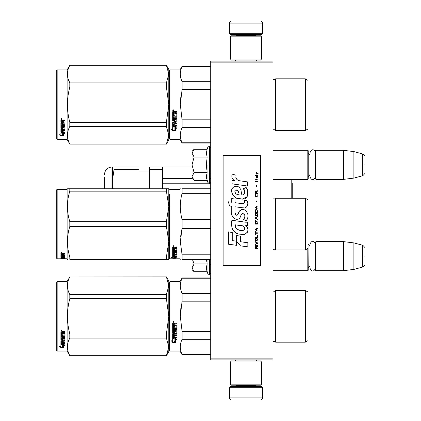 <?xml version="1.0" encoding="UTF-8"?>
<svg xmlns="http://www.w3.org/2000/svg" width="421" height="421" viewBox="0 0 421 421"><rect width="100%" height="100%" fill="white"/><g stroke="black" fill="none" stroke-linecap="round" stroke-linejoin="round"><path stroke-width="0.63" d="M272.961 61.098L272.961 62.134L210.705 62.134L210.705 61.098L272.961 61.098M272.961 358.866L210.705 358.866L210.705 359.902L272.961 359.902L272.961 62.134M210.705 358.866L210.705 62.134M272.961 270.677L307.819 270.677L307.819 248.458M307.819 270.677L308.235 270.261L308.025 241.833M315.913 270.677L315.497 270.261L315.497 242.038L315.913 241.628L343.51 241.628L343.51 270.677L315.913 270.677L315.913 241.628M353.882 242.901L362.723 245.269L362.723 267.035L353.882 269.403L353.882 242.901L343.51 241.628M364.26 256.152C364.26 244.696 364.26 244.696 364.26 256.152C364.26 267.603 364.26 267.603 364.26 256.152M272.961 179.372L307.819 179.372L307.819 150.323L272.961 150.323M307.819 179.372L308.235 178.962L308.235 150.739L307.819 150.323M315.913 179.372L315.497 178.962L315.497 150.739L315.913 150.323L343.51 150.323L343.51 179.372L315.913 179.372L315.913 150.323M353.882 151.597L362.723 153.965L362.723 175.731L353.882 178.099L353.882 151.597L343.51 150.323M364.26 164.848C364.26 153.397 364.26 153.397 364.26 164.848C364.26 176.304 364.26 176.304 364.26 164.848M229.382 387.294L230.213 386.462L261.751 386.462L262.583 387.294L229.382 387.294L229.382 397.877A2.073 2.073 42.8 0 0 231.455 399.95L260.51 399.95A2.073 2.073 -42.8 0 0 262.583 397.877L229.382 397.877M235.628 359.902L235.628 360.939M256.336 359.902L256.336 360.939M255.842 385.215L255.842 385.631A0.831 0.831 -42.2 0 0 256.668 386.462M236.128 385.215L236.128 385.631L255.842 385.631M235.297 386.462A0.831 0.831 42.2 0 0 236.128 385.631M262.583 387.294L262.583 397.877M260.51 399.95L231.455 399.95M262.583 33.706L261.751 34.538L230.213 34.538L229.382 33.706L262.583 33.706L262.583 23.123A2.073 2.073 -137.2 0 0 260.51 21.05L253.247 21.05M256.336 61.098L256.336 60.061M235.628 61.098L235.628 60.061M236.128 35.785L236.128 35.369A0.831 0.831 137.8 0 0 235.297 34.538M255.842 35.785L255.842 35.369L236.128 35.369M256.668 34.538A0.831 0.831 -137.8 0 0 255.842 35.369M229.382 33.706L229.382 23.123L262.583 23.123M238.723 21.05L231.455 21.05A2.073 2.073 137.2 0 0 229.382 23.123M231.455 21.05L260.51 21.05M261.546 36.822L260.51 35.785L231.455 35.785L230.419 36.822L261.546 36.822L261.546 59.024L260.51 60.061L231.455 60.061L230.419 59.024L261.546 59.024M235.502 59.024L256.463 59.024M230.419 59.024L230.419 36.822M230.419 384.178L231.455 385.215L260.51 385.215L261.546 384.178L230.419 384.178L230.419 361.976L231.455 360.939L260.51 360.939L261.546 361.976L230.419 361.976M256.463 361.976L235.502 361.976M261.546 361.976L261.546 384.178M193.813 271.419L192.034 269.64L192.034 267.83L194.118 271.724L207.127 271.724L206.369 267.914L207.127 263.941L206.506 259.336M207.921 259.336L207.921 273.903L209.463 274.724L210.705 273.476M206.516 269.508L207.921 273.903M192.034 259.336L192.034 267.83L194.118 263.941L192.408 259.336M207.127 263.941L194.118 263.941M193.813 180.114L192.034 178.336L192.034 176.531L194.118 180.425L207.127 180.425L206.369 176.615L207.127 172.636L206.369 164.848L207.127 157.059L206.369 153.086L207.127 149.276L194.118 149.276L192.034 153.165L192.034 176.531L194.118 172.636L192.034 164.848L194.118 157.059L207.127 157.059M207.921 164.848L207.921 182.603L207.921 164.848M206.516 178.209L207.921 182.603L209.463 183.419L210.705 182.177M194.118 157.059L192.034 153.165L192.034 151.36L193.807 149.587M207.127 172.636L194.118 172.636M315.497 177.104C313.682 180.609 311.872 180.609 310.061 177.104L310.061 152.597C311.703 147.471 315.587 150.471 315.497 152.597M315.497 268.403C313.682 271.908 311.872 271.908 310.061 268.403L310.061 243.896C311.872 240.391 313.687 240.391 315.497 243.896M169.621 281.986L169.621 316.329L169.621 281.986L170.037 281.57L170.037 351.082L169.621 350.667L169.621 319.571M169.621 319.623L169.621 347.451L169.621 319.623M169.621 313.066L169.621 285.201L169.621 313.066M292.258 198.228L292.258 183.024M169.621 222.851L168.789 222.851M169.621 215.962L168.789 215.962M210.705 183.766L162.569 183.766M169.621 200.633L168.789 200.633M210.705 178.415L209.463 178.415M192.108 178.415L162.569 178.415M149.702 188.782L149.702 169.674L162.569 169.674L162.569 188.782M149.702 169.674L149.702 166.995L162.569 166.995L162.569 169.674M112.354 180.483L112.57 177.015M112.349 188.782L112.349 166.995L114.028 166.995L114.028 169.674L112.349 181.004L113.16 188.782M114.028 169.674L138.909 169.674L138.909 188.782M114.028 166.995L138.909 166.995L138.909 169.674M104.466 188.782L104.466 177.22M169.621 139.014L170.037 139.43L169.621 139.014L169.621 107.918M169.621 107.971L169.621 135.799L169.621 107.971M169.621 101.414L169.621 73.549L169.621 101.414M168.789 139.951L166.395 144.098L168.789 139.951L168.789 135.225L166.395 126.421L166.395 122.279L168.789 104.671L166.395 87.068L166.395 82.926L168.789 74.122L166.395 65.25L168.789 69.397L168.789 135.225L166.395 144.098L69.812 144.098L67.118 139.43L57.156 139.43L56.74 139.014L57.156 139.43L67.118 139.43L67.118 69.918L57.156 69.918L57.156 139.43M308.025 318.892L308.025 315.029M210.705 278.207L182.093 278.207L182.093 277.939L210.705 277.939M169.621 316.329L169.621 350.667L169.621 316.329M169.621 314.571L169.621 285.201L169.621 314.571M170.037 351.082L179.999 351.082L179.999 281.57L182.093 277.939M174.147 338.842L172.736 338.205L175.368 338.205L176.694 339.973L175.41 339.41L175.41 342.373L174.147 341.857L174.147 338.573L173.32 338.205M175.41 342.062L174.147 341.552M175.41 339.137L176.694 339.689M172.757 342.489L175.41 342.489L173.999 341.915L173.999 338.91L172.736 338.337L172.736 341.394L171.426 340.842L172.757 342.489L171.784 340.994M174.636 342.178L172.757 342.178M175.036 324.159L175.036 324.938L176.825 325.259L176.825 328.38L176.499 328.685L173.505 328.685L173.505 329.406L176.825 329.406L176.825 330.122L173.505 330.122L173.505 332.137L174.268 332.137L174.594 330.569L176.825 330.864L176.825 333.706L175.036 333.985L175.036 334.853L176.825 334.853L176.825 335.495L173.505 335.495L173.505 337.116L174.268 337.216L174.268 335.758L175.036 335.758L175.036 337.216L176.825 337.216L176.825 337.831L172.736 337.574L172.736 333.706L176.057 333.316L175.931 331.29L175.036 331.401L174.715 332.943L172.736 332.664L172.736 326.175L173.505 326.175L173.626 327.912L174.268 327.912L174.268 326.543L175.036 326.543L175.036 327.912L176.057 327.796L175.931 325.559L172.736 325.559L172.736 323.375L174.21 323.039L174.683 323.533L175.162 323.039L176.825 323.039L176.825 323.833L175.036 324.159L175.362 323.744L176.825 323.744M176.499 328.685L173.505 328.685M176.825 329.959L173.505 330.122M176.825 333.495L175.036 333.985M176.825 335.269L173.505 335.495M173.057 337.831L172.736 337.321M176.057 331.401L175.931 331.111L175.036 331.401M175.036 332.464L174.715 332.748L172.736 332.464M176.057 325.575L172.736 325.449M173.505 334.09L173.505 334.748L174.268 334.853L174.268 333.985L173.505 333.879L173.505 334.527M174.268 333.985L173.505 333.879M173.505 323.959L173.505 324.938L174.268 324.938L174.268 323.833L173.505 323.959M174.268 323.833L173.505 323.87M176.825 337.574L173.057 337.574M176.825 328.238L176.499 328.538M173.252 322.502L172.736 321.954L173.252 321.407L173.252 322.502L172.736 321.923M180.798 308.467L180.299 316.329L182.077 301.268M210.705 354.445L182.093 354.445L182.093 354.714L210.705 354.714M210.705 331.469L182.093 331.469L182.093 339.305L210.705 339.305M182.093 354.445C179.714 349.398 179.714 344.352 182.093 339.305M182.093 331.469L180.299 316.329M210.705 301.183L182.093 301.183L182.093 293.348C179.714 288.301 179.714 283.254 182.093 278.207M180.898 290.095L182.093 293.348L210.705 293.348M272.961 290.911L274.166 291.427L272.987 290.937L272.987 341.715L274.166 341.226L275.655 342.162L305.33 342.162L305.33 290.49L275.655 290.49L275.46 341.852M308.025 313.761L308.025 340.605L305.33 342.162M308.025 316.329L308.025 292.048L305.33 290.49M173.615 321.702L173.294 321.918L173.615 322.181L172.884 322.181L172.884 321.765L173.315 321.702M166.395 355.75L168.789 351.603L168.789 346.878L166.395 338.074L166.395 333.932L168.789 316.329L166.395 298.721L166.395 294.579L168.789 285.775L166.395 276.902L168.789 281.049L168.789 346.878L166.395 355.75L69.812 355.75L67.118 351.082L57.156 351.082L56.74 350.667L56.74 281.986L57.156 281.57L57.156 351.082M68.223 290.795L69.77 294.5M68.002 342.61L67.413 346.878M166.395 298.721L69.812 298.721C66.65 310.456 66.65 322.197 69.812 333.932L69.812 338.074C66.65 343.941 66.65 349.809 69.812 355.682L69.812 355.75M166.395 333.932L69.812 333.932M166.395 294.579L69.812 294.579L69.812 298.721M166.395 276.976L69.812 276.976C66.65 282.844 66.65 288.711 69.812 294.579M166.395 276.902L69.812 276.976M69.812 276.902L67.118 281.57L67.118 351.082M166.395 338.074L69.812 338.074M166.395 355.682L69.812 355.682M67.118 281.57L57.156 281.57M61.892 344.452L62.303 344.588L62.303 347.088L63.566 347.441L63.566 347.146L62.155 346.762L62.155 344.978L62.155 347.13L63.566 347.52L60.913 347.52L60.913 347.146L62.208 347.146M62.303 346.725L63.566 347.067M62.303 344.931L60.892 344.452L63.524 344.452L64.85 345.762L63.566 345.352L63.566 345.004L64.313 345.241M63.566 345.352L63.566 347.441M60.892 331.943L60.892 333.916L64.087 333.916L60.892 333.711L60.892 331.943L62.366 331.637L62.84 332.09L63.318 331.637L64.981 331.637L64.981 332.358L63.192 332.658L63.513 332.169L64.981 332.169L64.981 331.453M63.192 332.658L63.192 333.358L64.981 333.648L64.981 336.168L64.655 336.674L64.981 336.405L64.981 333.648M64.655 336.674L61.661 336.674L61.661 337.295L64.981 337.295L64.981 337.91L61.661 337.91L64.981 337.653L64.981 337.047M61.661 337.91L61.661 339.61L62.424 339.61L62.424 338.537L62.424 339.331M62.424 338.537L64.981 338.537L64.981 340.61L63.192 340.831L63.192 341.131L63.192 340.831M64.981 338.537L64.981 340.905L63.192 341.131L63.192 341.831L64.981 341.831L64.981 342.347L61.661 342.347L61.661 342.036L61.661 343.615L62.424 343.694L62.424 342.552L62.424 343.368M64.981 341.526L64.981 342.036L61.661 342.036M62.424 342.347L63.192 342.347M62.424 342.552L63.192 342.552L63.192 343.368M63.192 342.552L63.192 343.694L64.981 343.694L64.981 344.162L61.213 344.162L61.213 343.831L64.981 343.831L64.981 343.368M61.213 344.162L60.892 343.968L60.892 340.905L60.892 343.641L61.213 343.831M64.213 338.721L64.213 338.994L64.087 338.626L63.318 338.626L63.192 338.994L63.192 338.721M61.213 340.279L60.892 339.763L60.892 334.469L60.892 340.047L62.871 340.279L63.192 338.994L64.213 338.994L64.087 340.673L60.892 340.905M60.892 334.469L61.661 334.469L61.661 335.663M61.661 334.469L61.661 335.895L62.424 336L62.424 334.795L62.424 335.763M62.424 334.795L63.192 334.795L63.192 335.763M63.192 334.795L63.192 336L64.213 335.895L64.087 333.916M61.661 341.215L61.661 341.747L62.424 341.831L62.424 340.831L62.424 341.131L61.661 341.215L61.661 340.921L61.661 341.442M62.424 332.358L61.661 332.285L61.661 333.358L62.424 333.358L62.424 332.169L61.661 332.285M61.661 340.921L62.424 340.831M61.213 339.994L63.192 339.763M64.655 336.426L61.661 336.426L61.661 337.047M61.408 331.143L61.408 330.132L61.929 330.643L61.408 331.143L61.745 330.848M61.919 330.553L61.771 330.827M60.913 347.52L59.582 346.383L60.892 346.772L60.892 344.552L62.155 344.978M60.892 344.552L60.892 346.409M60.214 346.572L60.913 347.146M61.166 330.401L61.313 330.748L61.166 330.401M61.771 330.748L61.04 330.848L61.04 330.464L61.771 330.406L61.45 330.606L61.771 330.748M308.025 234.118L308.025 230.882M169.621 194.318L169.621 258.399L170.037 258.815L170.037 206.679M169.621 203.743L169.621 206.89M182.093 188.782L210.705 188.782L182.093 188.782C179.714 188.787 179.714 188.787 182.093 188.782C179.714 188.787 179.714 188.787 182.093 188.782L182.093 193.307L210.705 193.307M169.621 244.301C169.621 258.615 169.621 258.615 169.621 244.301M169.621 239.775L169.621 196.581M170.037 258.815L179.999 258.815L179.999 189.303L180.299 188.782M174.147 256.799L172.736 256.51L175.368 256.51L176.694 257.273L175.41 257.042L175.41 258.12L174.147 257.962L174.147 256.51M175.41 257.715L174.147 257.557M175.368 256.336L173.057 256.126M175.72 256.336L175.368 256.126M175.41 256.652L175.41 257.042L175.673 256.699M172.757 258.157L175.41 258.157L173.999 257.978L173.999 256.826L172.736 256.573L172.736 257.805L171.426 257.61L172.757 258.157L172.736 257.741M173.999 257.752L172.757 257.752M175.036 247.774L175.036 248.353L176.825 248.59L176.825 250.8L173.505 251.005L173.505 251.49L176.825 251.49L176.825 251.958L173.505 251.958L173.505 253.226L174.268 253.226L174.594 252.247L176.825 252.437L176.825 254.158L175.036 254.321L175.036 254.805L176.825 254.805L176.825 255.158L173.505 255.158L173.505 255.989L174.268 256.042L174.268 255.294L175.036 255.294L175.036 256.042L176.825 256.042L176.825 256.336L172.736 256.215L172.736 254.158L176.057 253.937L175.931 252.7L175.036 252.774L174.715 253.716L172.736 253.547L172.736 249.258L173.505 249.258L173.626 250.479L174.268 250.479L174.268 249.521L175.036 249.521L175.036 250.479L176.057 250.395L175.931 248.811L172.736 248.811L172.736 247.18L176.825 246.927L176.825 247.527L175.036 247.774L175.362 247.248L176.825 247.248M176.499 251.005L176.499 250.684L173.505 250.684L173.505 251.005M173.505 251.958L173.505 251.626L176.825 251.626L176.825 251.163M176.825 253.8L176.046 253.958M175.036 254.321L175.036 254M175.036 254.784L174.268 254.784M173.531 254.784L173.505 255.158M173.057 256.336L172.736 255.831M176.057 252.774L175.931 252.358L175.162 252.358L175.036 252.774M175.036 253.195L172.736 253.195M176.057 248.606L176.057 248.9L175.931 248.516L172.736 248.516M175.931 248.811L175.931 248.516M173.505 254.747L174.268 254.805L174.268 254.321L173.505 254.379L173.505 254.021L173.505 254.747M174.268 254.321L174.268 254M173.626 254.321L173.626 254M173.505 247.622L173.505 248.353L174.268 248.353L174.268 247.527L173.505 247.622M174.268 247.527L174.268 247.248L173.505 247.343M173.626 247.527L173.626 247.248M175.036 255.952L174.268 255.952M173.505 255.952L173.057 255.952M176.825 250.479L176.499 250.684M173.252 246.506L172.736 246.085L173.252 245.648L173.252 246.259M181.972 219.073L182.093 219.536C179.714 210.795 179.714 202.048 182.093 193.307M210.705 254.81L182.093 254.81L182.093 259.336C179.714 259.336 179.714 259.336 182.093 259.336L210.705 259.336M180.756 259.336L179.999 258.815M181.935 229.203L180.609 236.334M182.093 254.81L180.299 241.696L182.093 228.582L182.093 219.536L210.705 219.536M210.705 228.582L182.093 228.582M275.655 249.895L305.33 249.895L305.33 198.228L275.655 198.228L275.655 249.895L274.166 248.958L272.961 249.479M305.33 198.228L308.025 199.78L308.025 248.337L305.33 249.895M308.025 213.984L308.025 216.073M173.615 246.174L172.884 246.259L173.315 245.654M173.615 246.006L173.315 245.885M168.026 188.782L166.395 188.782L168.789 188.782L168.789 206.422L166.395 191.176L69.812 191.176C66.65 201.338 66.65 211.505 69.812 221.672L69.812 226.451L166.395 226.451L166.395 221.672L69.812 221.672M68.07 188.782L69.812 188.782C66.65 188.787 66.65 188.787 69.812 188.782L166.395 188.782L166.395 191.176M57.156 189.303L56.74 189.718L56.74 258.399L57.156 258.815L57.156 189.303L67.118 189.303L67.413 188.782M168.768 188.782L168.174 188.782M168.789 196.475L168.768 259.336M168.174 259.336L69.812 259.336C66.65 259.336 66.65 259.336 69.812 259.336L69.812 256.947C66.65 246.78 66.65 236.613 69.812 226.451M168.789 259.336L166.395 259.336L166.395 256.947L168.789 241.696L166.395 226.451M168.789 206.422L166.395 221.672M166.395 256.947L69.812 256.947M69.812 191.176L69.812 188.782M67.118 189.303L67.118 258.815L67.413 259.336L68.039 259.336M166.395 259.336L69.812 259.336M62.303 258.789L64.85 258.794L62.303 258.626M62.303 258.704L59.656 258.815M67.118 258.815L63.566 258.636M62.424 255.047L63.192 254.773L63.192 255.426L64.213 255.368L64.213 253.984L64.213 254.347L60.892 254.284L60.892 253.11L64.981 252.921L64.981 253.363L63.192 253.542L63.513 253.016L64.981 253.016L64.981 252.579M63.513 253.363L63.513 253.016M63.192 253.542L63.192 253.958L64.981 254.126L64.981 255.636L64.655 255.768L64.981 255.258M64.655 255.768L61.661 255.768L64.655 255.694M61.661 256.079L64.981 256.079L64.981 256.373L61.661 256.373L61.661 255.768M61.661 256.373L61.661 257.126L62.424 257.126L62.424 256.731M62.424 256.663L64.981 256.663L64.981 257.631L63.192 257.547M64.981 257.631L63.192 257.715L64.981 257.952M61.661 258.047L62.424 258.062M64.981 258.115L61.661 258.115L61.782 258.473L62.424 258.473L62.424 258.178L64.981 258.473M62.424 258.115L61.661 257.926L61.661 257.547L61.661 257.926M62.424 257.768L63.192 257.768M64.981 258.573L61.213 258.573L61.213 258.162L61.661 258.162M61.213 258.573L60.892 258.531L60.892 257.631L64.213 257.515L64.213 256.547L64.213 256.863L63.192 256.863L63.192 256.547L63.192 257.305L62.871 257.394L60.892 257.305L60.892 254.594L61.661 254.594L61.782 255.426L62.424 255.426L62.424 254.773M61.213 258.162L60.892 258.12M61.213 257.394L60.892 256.905M63.192 254.773L63.192 255.047M64.087 254.284L64.087 253.958M60.892 253.921L61.661 253.921M62.424 253.921L63.192 253.921M61.661 257.394L62.424 257.547L62.424 257.952M61.661 257.747L62.424 257.547M62.424 257.31L61.661 257.342M62.424 253.363L61.661 253.431L61.661 253.084L61.661 253.958L62.424 253.958L62.424 253.016L61.661 253.084M61.782 253.363L61.782 253.016M61.213 256.999L61.661 256.999M62.424 256.999L63.192 256.905M61.213 257.147L61.682 257.147M62.403 257.147L63.192 257.147M63.192 258.062L64.981 258.062M61.661 257.71L64.771 257.71M64.213 257.31L64.981 257.231M61.671 255.389L61.661 255.694M62.424 255.389L63.192 255.389M64.203 255.389L64.655 255.389M60.892 252.763L61.408 252.579M61.408 252.611L61.408 251.963L61.929 252.295L61.408 252.421M62.155 258.71L63.566 258.741M60.892 258.741L62.155 258.741M308.025 107.239L308.025 103.377M169.621 70.333L169.621 104.671L169.621 70.333L170.037 69.918L179.999 69.918L182.093 66.286L210.705 66.286M210.705 66.555L182.093 66.555L182.093 66.286M169.621 104.671L169.621 139.014L169.621 104.671M169.621 102.919L169.621 73.549L169.621 102.919M179.999 69.918L179.999 139.43L170.037 139.43L170.037 69.918M174.147 127.189L172.736 126.553L175.368 126.553L176.694 128.321L175.41 127.758L175.41 130.721L174.147 130.205L174.147 126.921L173.32 126.553M175.41 130.405L174.147 129.9M175.41 127.484L176.694 128.037M172.757 130.836L175.41 130.836L173.999 130.263L173.999 127.258L172.736 126.684L172.736 129.742L171.426 129.189L172.757 130.836L171.784 129.342M174.636 130.521L172.757 130.521M175.036 112.507L175.036 113.286L176.825 113.607L176.825 116.728L176.499 117.033L173.505 117.033L173.505 117.754L176.825 117.754L176.825 118.469L173.505 118.469L173.505 120.485L174.268 120.485L174.594 118.917L176.825 119.211L176.825 122.053L175.036 122.332L175.036 123.2L176.825 123.2L176.825 123.842L173.505 123.842L173.505 125.463L174.268 125.563L174.268 124.106L175.036 124.106L175.036 125.563L176.825 125.563L176.825 126.179L172.736 125.921L172.736 122.053L176.057 121.664L175.931 119.638L175.036 119.748L174.715 121.29L172.736 121.006L172.736 114.523L173.505 114.523L173.626 116.259L174.268 116.259L174.268 114.891L175.036 114.891L175.036 116.259L176.057 116.143L175.931 113.907L172.736 113.907L172.736 111.723L174.21 111.386L174.683 111.881L175.162 111.386L176.825 111.386L176.825 112.181L175.036 112.507L175.362 112.091L176.825 112.091M176.499 117.033L173.505 117.033M176.825 118.301L173.505 118.469M176.825 121.843L175.036 122.332M176.825 123.616L173.505 123.842M173.057 126.179L172.736 125.669M176.057 119.748L175.931 119.459L175.036 119.748M175.036 120.811L174.715 121.095L172.736 120.811M176.057 113.923L172.736 113.796M173.505 122.437L173.505 123.095L174.268 123.2L174.268 122.332L173.505 122.227L173.505 122.874M174.268 122.332L173.505 122.227M173.505 112.307L173.505 113.286L174.268 113.286L174.268 112.181L173.505 112.307M174.268 112.181L173.505 112.218M176.825 125.921L173.057 125.921M176.825 116.58L176.499 116.885M173.252 110.849L172.736 110.302L173.252 109.755L173.252 110.849L172.736 110.27M180.798 96.809L180.299 104.671L182.077 89.615M210.705 142.793L182.093 142.793L182.093 143.061L210.705 143.061M210.705 119.817L182.093 119.817L182.093 127.652L210.705 127.652M182.093 142.793C179.714 137.746 179.714 132.699 182.093 127.652M182.093 119.817L180.299 104.671M210.705 89.531L182.093 89.531L182.093 81.695C179.714 76.648 179.714 71.602 182.093 66.555M180.898 78.443L182.093 81.695L210.705 81.695M274.097 129.573L275.655 130.51L305.33 130.51L305.33 78.838L275.655 78.838L275.518 130.278M308.025 102.108L308.025 128.952L305.33 130.51M308.025 104.671L308.025 80.395L305.33 78.838M173.615 110.049L173.294 110.265L173.615 110.528L172.884 110.528L172.884 110.113L173.315 110.049M166.395 144.098L69.812 144.024C66.65 138.156 66.65 132.289 69.812 126.421L69.812 122.279C66.65 110.544 66.65 98.803 69.812 87.068L166.395 87.068M57.156 69.918L56.74 70.333L56.74 139.014M68.223 79.143L69.77 82.848M68.002 130.957L67.413 135.225M166.395 122.279L69.812 122.279M166.395 82.926L69.812 82.926L69.812 87.068M166.395 65.318L69.812 65.318C66.65 71.191 66.65 77.059 69.812 82.926M166.395 65.25L69.812 65.318M69.812 65.25L67.118 69.918M166.395 126.421L69.812 126.421M166.395 144.024L69.812 144.024M61.892 132.799L62.303 132.936L62.303 135.436L63.566 135.788L63.566 135.494L62.155 135.109L62.155 133.325L62.155 135.478L63.566 135.867L60.913 135.867L60.913 135.494L62.208 135.494M62.303 135.073L63.566 135.415M62.303 133.278L60.892 132.799L63.524 132.799L64.85 134.11L63.566 133.699L63.566 133.352L64.313 133.589M63.566 133.699L63.566 135.788M60.892 120.29L60.892 122.264L64.087 122.264L60.892 122.053L60.892 120.29L62.366 119.985L62.84 120.438L63.318 119.985L64.981 119.985L64.981 120.706L63.192 121.006L63.513 120.517L64.981 120.517L64.981 119.801M63.192 121.006L63.192 121.706L64.981 121.995L64.981 124.516L64.655 125.021L64.981 124.753L64.981 121.995M64.655 125.021L61.661 125.021L61.661 125.642L64.981 125.642L64.981 126.253L61.661 126.253L64.981 125.995L64.981 125.395M61.661 126.253L61.661 127.958L62.424 127.958L62.424 126.884L62.424 127.679M62.424 126.884L64.981 126.884L64.981 128.958L63.192 129.179L63.192 129.479L63.192 129.179M64.981 126.884L64.981 129.252L63.192 129.479L63.192 130.178L64.981 130.178L64.981 130.694L61.661 130.694L61.661 130.384L61.661 131.962L62.424 132.041L62.424 130.899L62.424 131.715M64.981 129.873L64.981 130.384L61.661 130.384M62.424 130.694L63.192 130.694M62.424 130.899L63.192 130.899L63.192 131.715M63.192 130.899L63.192 132.041L64.981 132.041L64.981 132.51L61.213 132.51L61.213 132.178L64.981 132.178L64.981 131.715M61.213 132.51L60.892 132.315L60.892 129.252L60.892 131.989L61.213 132.178M64.213 127.068L64.213 127.342L64.087 126.974L63.318 126.974L63.192 127.342L63.192 127.068M61.213 128.626L60.892 128.11L60.892 122.816L60.892 128.394L62.871 128.626L63.192 127.342L64.213 127.342L64.087 129.021L60.892 129.252M60.892 122.816L61.661 122.816L61.661 124.011M61.661 122.816L61.661 124.242L62.424 124.348L62.424 123.142L62.424 124.111M62.424 123.142L63.192 123.142L63.192 124.111M63.192 123.142L63.192 124.348L64.213 124.242L64.087 122.264M61.661 129.563L61.661 130.094L62.424 130.178L62.424 129.179L62.424 129.479L61.661 129.563L61.661 129.268L61.661 129.789M62.424 120.706L61.661 120.627L61.661 121.706L62.424 121.706L62.424 120.517L61.661 120.627M61.661 129.268L62.424 129.179M61.213 128.342L63.192 128.11M64.655 124.774L61.661 124.774L61.661 125.395M61.408 119.49L61.408 118.48L61.929 118.99L61.408 119.49L61.745 119.196M61.919 118.901L61.771 119.175M60.913 135.867L59.582 134.731L60.892 135.12L60.892 132.899L62.155 133.325M60.892 132.899L60.892 134.757M60.214 134.92L60.913 135.494M61.771 119.096L61.04 119.196L61.04 118.811L61.771 118.754L61.45 118.954L61.771 119.096M258.105 173.999L258.105 173.563L255.984 172.11L255.984 172.547L256.91 173.199L255.984 174.431L257.22 173.415L258.105 173.999M257.394 248.89L257.394 248.453L256.468 248.453L256.468 247.222L257.394 246.643L257.394 246.132L256.378 246.785L255.673 246.28L255.321 248.89L257.394 248.89M255.321 245.554L257.394 245.554L257.394 245.117L255.321 245.117L255.321 245.554M255.321 244.538L257.394 243.38L257.394 242.796L255.321 241.638L255.321 242.075L257.131 243.091L255.321 244.101L255.321 244.538M255.321 239.317L255.631 240.838L257.089 240.838L257.394 239.896L257.089 238.375L255.805 238.228L255.321 239.317M255.321 237.144L255.321 237.581L257.394 237.581L257.394 234.971L257.131 237.144L255.321 237.144M257.394 228.587L257.394 228.156L255.321 229.313L255.321 229.892L257.394 231.055L256.868 230.329L256.868 228.877L257.394 228.587M257.089 221.409L255.631 221.409L255.321 224.093L257.394 224.093L257.089 221.409M255.631 220.615L255.321 219.962L255.631 220.615M255.321 218.22L257.394 219.383L256.868 218.657L256.868 217.204L257.394 216.483L255.321 217.641L255.321 218.22M257.263 213.51L256.689 213L255.631 213.221L255.321 215.899L257.394 215.899L257.263 213.51M257.263 210.026L256.689 209.521L255.631 209.737L255.321 212.421L257.394 212.421L257.263 210.026M256.647 201.98L256.426 200.964L256.647 201.98M255.321 181.609L257.394 181.609L257.394 181.172L255.321 181.172L255.321 181.609M257.352 176.752L257.394 175.957L256.205 176.173L256.157 178.204L256.247 176.536L256.868 178.272L257.31 177.983L257.352 176.752M255.542 231.634L255.321 234.386L255.542 233.229L257.394 233.229L257.394 232.792L255.542 232.792L255.542 231.634M257.394 206.043L255.321 207.2L255.321 207.779L257.394 208.942L256.868 208.216L256.868 206.769L257.394 206.043M257.042 180.014L257.394 178.999L256.952 179.651L256.157 179.651L255.984 178.857L255.984 179.651L255.631 179.651L255.984 180.593L256.157 180.014L257.042 180.014M257.089 194.149L257.089 196.039L256.689 196.47L255.715 196.254L255.852 194.081L255.452 194.444L255.363 196.107L255.805 196.833L256.689 196.907L257.263 196.397L257.089 194.149M257.394 193.065L256.468 193.065L256.468 191.834L257.394 191.25L257.394 190.745L256.378 191.397L255.673 190.887L255.321 193.497L257.394 193.497L257.394 193.065M256.647 186.682L256.426 185.672L256.647 186.682M257.394 175.373L257.394 175.01L255.321 175.01L255.321 175.373L257.394 175.373M240.612 180.998C236.944 180.535 235.423 178.615 236.055 175.247L232.197 174.147C231.361 176.762 232.082 178.909 234.36 180.577L231.992 180.709L232.166 183.888L247.674 186.029L247.674 181.919L239.175 180.698M246.106 187.513L243.543 188.645C245.264 191.06 245.159 193.16 243.227 194.928C240.323 195.523 242.086 190.318 240.128 188.624C237.355 183.577 229.734 187.371 231.939 192.686C233.492 197.202 236.786 199.333 241.828 199.075C248.295 199.854 249.595 191.413 246.106 187.513L247.269 189.524M235.097 212.989L235.097 206.806L242.475 207.769C246.88 209.2 249.211 203.848 246.843 200.596L243.964 200.596C244.964 202.543 244.459 203.585 242.459 203.722L235.092 202.69L235.092 199.101L231.724 198.517L231.724 202.254L228.461 201.806L229.477 205.995L231.724 206.301L231.724 212.989C230.829 217.704 238.118 222.162 240.391 216.873C241.154 214.089 242.512 213.226 244.48 214.278C245.169 216.162 244.864 217.91 243.57 219.509L246.417 220.757C249.064 216.389 248.416 212.758 244.48 209.869C241.633 208.99 239.675 209.953 238.602 212.752C238.565 215.457 234.586 216.331 235.097 212.989L235.923 215.215M245.501 222.199L231.918 220.262C230.319 226.43 233.213 234.223 240.612 234.213C246.111 236.481 251.042 228.987 245.501 225.724L247.701 225.598L247.701 222.199L245.501 222.199M236.66 235.523L236.66 241.217L240.47 245.848L247.837 246.853L247.837 242.749L240.47 241.733L240.47 236.181L236.66 235.523M228.44 244.201L236.618 245.322L236.618 241.212L232.25 240.596L232.25 232.508L228.44 231.85L228.44 244.201M260.51 155.512L223.156 155.512L223.156 265.488L260.51 265.488L260.51 155.512M238.26 180.356L237.486 179.878M236.244 178.699L235.813 177.615M231.966 177.346L232.155 177.878M243.543 188.645L244.648 193.313M244.017 194.497L243.185 194.939M232.392 194.27L236.423 198.091L242.264 199.065L247.159 196.654L247.68 190.887M246.417 220.757L247.785 217.625M247.937 215.226L247.758 213.884M246.753 211.637L246.348 211.131M241.433 209.642L239.449 211.184M237.897 214.294L237.428 214.984M237.223 215.163L236.781 215.352M240.044 217.599L240.954 215.878M241.749 214.31L241.98 214.005M242.359 213.684L242.864 213.489M243.028 213.468L244.822 215.205M244.854 216.268L244.68 217.294M232.25 215.778L232.645 216.652M234.076 218.336L234.913 218.836M236.265 219.236L236.902 219.288M238.433 219.031L239.344 218.452M243.964 200.596L244.422 201.827M243.738 203.601L242.938 203.743M243.043 207.827L243.706 207.858M244.796 207.811L245.611 207.579M246.527 207.053L247.059 206.527M247.564 205.359L247.732 203.743M242.117 221.92L240.77 221.73M244.243 234.208L245.617 233.823M247.322 232.387L247.664 231.645M247.927 230.129L247.911 229.466M247.79 228.719L246.927 226.982M231.808 223.283L231.661 225.198M231.955 227.772L232.66 229.603M235.828 232.76L236.623 233.181M238.544 194.739L237.291 194.391M235.665 193.481L234.881 192.05M234.855 191.897L234.876 190.871M236.102 189.845L236.855 189.971M237.66 190.466L238.233 191.35M238.512 192.071L238.77 192.997M240.612 225.561C244.069 224.872 246.711 230.64 242.054 230.424C237.649 230.597 235.376 228.729 235.239 224.819L241.665 225.772M243.064 226.282L243.422 226.487M244.327 227.245L244.633 227.903M244.696 228.44L244.654 228.766M244.638 229.135L243.985 229.977M242.812 230.419L242.543 230.434M241.38 230.355L239.865 230.14M238.796 229.903L237.139 229.277M235.934 228.356L235.25 227.035M235.155 226.245L235.181 225.361M256.205 248.453L255.542 248.453L255.805 246.643L256.157 246.859L256.205 248.453M255.584 239.317L255.852 238.665L256.868 238.665L256.999 240.407L255.852 240.549L255.584 239.317M256.689 228.95L256.689 230.255L255.5 229.603L256.689 228.95M255.584 222.351L255.852 221.699L256.868 221.699L257.131 223.656L255.584 223.656L255.584 222.351M256.689 217.278L256.689 218.583L255.5 217.931L256.689 217.278M255.584 214.163L255.852 213.51L256.868 213.51L257.131 215.468L255.584 215.468L255.584 214.163M255.584 210.679L255.852 210.026L256.868 210.026L257.131 211.984L255.584 211.984L255.584 210.679M256.91 176.462L257.042 177.909L256.647 177.257L256.91 176.462M256.689 206.837L256.689 208.142L255.5 207.49L256.689 206.837M256.205 193.065L255.542 193.065L255.805 191.25L256.157 191.471L256.205 193.065M239.054 194.818C235.865 194.518 234.586 192.976 235.228 190.176C237.849 190.018 239.123 191.566 239.054 194.818M209.463 259.336L209.463 274.724M209.09 259.336L209.09 274.724M207.127 149.276L207.921 147.097L209.463 146.276L209.463 183.419M209.09 146.276L209.09 183.419M291.216 179.372L291.216 198.228M111.939 188.782L111.939 166.995C107.397 167.437 104.908 169.931 104.466 174.468M272.987 249.448L272.987 198.675L274.166 199.159L275.655 198.228M175.362 247.527L175.362 247.248M176.499 254.321L176.499 253.958M175.931 252.7L175.931 252.358M175.162 252.7L175.162 252.358M174.715 253.716L174.715 253.363M173.057 253.716L173.057 253.363M273.471 129.726L272.987 130.063L272.987 79.285L274.166 79.774L275.655 78.838M209.463 264.451L210.705 264.451M310.061 265.788L308.235 268.188M310.061 246.517L308.235 244.117M353.882 269.403L343.51 270.677M362.723 245.269C364.17 246.553 364.686 247.222 364.26 247.269M362.723 267.035C364.17 265.746 364.686 265.077 364.26 265.03M209.463 173.152L210.705 173.152M310.061 174.483L308.235 176.883M310.061 155.212L308.235 152.812M353.882 178.099L343.51 179.372M362.723 153.965C364.17 155.254 364.686 155.923 364.26 155.97M362.723 175.731C364.17 174.447 364.686 173.778 364.26 173.731M209.463 146.276L210.705 147.524M162.569 166.995L192.034 166.995M149.702 171.042L138.909 171.042M112.349 166.995L111.939 166.995M170.037 281.57L179.999 281.57M179.999 351.082L182.093 354.714M275.655 290.49L274.166 291.427M169.621 189.718L170.037 189.303L179.999 189.303M59.629 258.815L57.156 258.815M272.961 130.089L274.166 129.573M179.999 139.43L182.093 143.061"/></g></svg>
